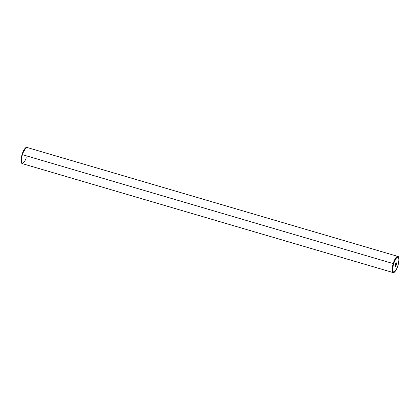 <?xml version="1.0" encoding="UTF-8"?>
<svg xmlns="http://www.w3.org/2000/svg" width="420" height="420" viewBox="0 0 420 420"><rect width="100%" height="100%" fill="white"/><g stroke="black" fill="none" stroke-linecap="round" stroke-linejoin="round"><path stroke-width="0.63" d="M396.144 262.93L396.149 262.93A1.685 0.483 -73.6 0 1 396.123 264.721L396.322 264.784A1.853 0.53 106.4 0 0 396.359 262.815A1.853 0.53 106.4 0 0 395.33 264.395L395.105 265.954L395.399 266.369L396.207 265.13L396.548 263.225L396.359 262.815L395.997 263.004L395.33 264.395A1.853 0.53 106.4 0 0 395.288 266.364A1.853 0.53 106.4 0 0 396.322 264.784L396.123 264.721A1.685 0.483 -73.6 0 1 395.199 266.159L395.336 264.395L396.149 262.93A1.685 0.483 -73.6 0 1 396.123 264.721L395.309 264.484L396.123 264.721A1.685 0.483 -73.6 0 1 395.194 266.159M393.687 263.744C394.658 260.075 396.144 257.807 398.139 256.935C399.236 259.03 399.179 261.865 397.966 265.435L396.317 269.546L394.506 271.987L393.514 272.249L393.141 271.934L392.679 269.404L393.278 265.256L394.181 262.264L395.95 258.578L397.677 256.914L398.512 257.245L398.974 259.775L397.966 265.435C396.995 269.105 395.509 271.373 393.514 272.249C392.417 270.149 392.474 267.314 393.687 263.744L393.188 263.587L393.687 263.744M26.355 157.804L24.496 161.753L22.186 163.606L21.294 159.721L22.312 154.634L393.188 263.587L392.17 268.674L393.068 272.559A8.421 2.41 -73.6 0 1 393.188 263.587A8.421 2.41 -73.6 0 1 397.814 256.394L395.062 258.988L393.188 263.587L22.312 154.634L22.018 154.555L21.494 162.761L21.221 162.162M22.018 154.555L22.312 154.634A8.421 2.41 106.4 0 0 22.186 163.606C20.69 162.971 20.633 159.957 22.018 154.555C23.977 148.213 26.57 146.727 26.938 147.441A8.421 2.41 106.4 0 0 22.312 154.634L24.187 150.04L26.938 147.441L397.814 256.394C398.401 255.959 400.003 258.31 397.981 265.445C396.023 271.787 393.43 273.273 393.068 272.559L22.186 163.606M21.625 156.072L21.063 161.306M25.494 148.013L24.911 148.575M24.297 149.399L22.528 153.085M25.893 147.777L22.04 154.56"/></g></svg>
